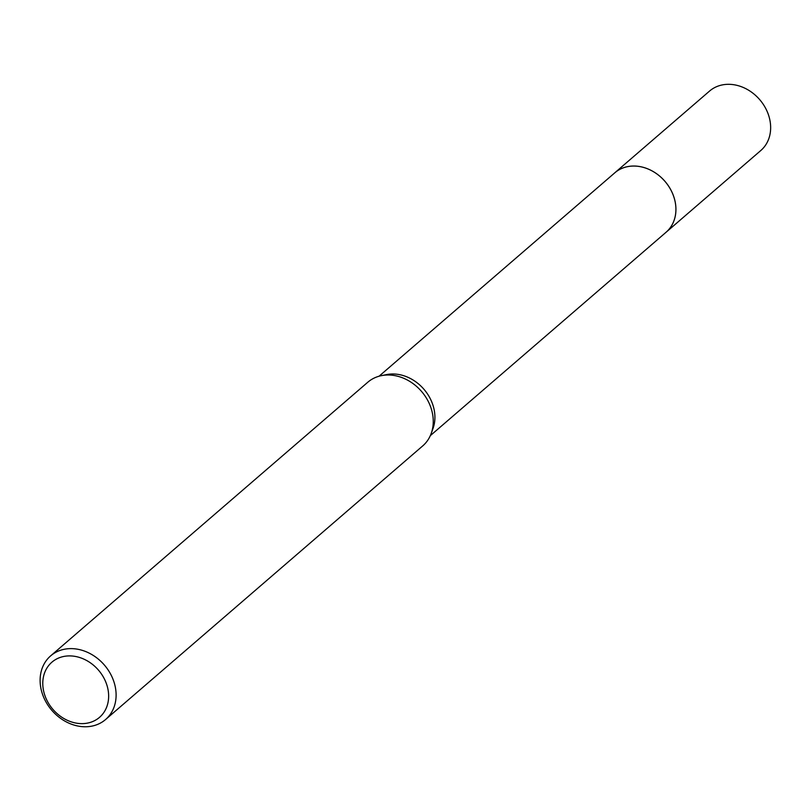 <?xml version="1.0" encoding="UTF-8"?>
<svg xmlns="http://www.w3.org/2000/svg" width="811" height="811" viewBox="0 0 811 811"><rect width="100%" height="100%" fill="white"/><g stroke="black" fill="none" stroke-linecap="round" stroke-linejoin="round"><path stroke-width="1.22" d="M379.051 376.223L614.819 172.804A39.242 32.379 49.2 0 1 636.696 166.174A39.242 32.379 49.2 0 1 672.278 192.866A39.242 32.379 49.2 0 1 666.084 232.23A39.252 32.389 49.2 0 1 665.436 232.787M614.353 173.199A39.252 32.389 49.2 0 1 636.696 166.164A39.252 32.389 49.2 0 1 672.441 193.19A39.252 32.389 49.2 0 1 665.628 232.625M50.647 655.866L367.788 382.234A42.05 34.691 49.2 0 1 381.251 375.686L386.381 374.621A39.242 32.379 49.2 0 1 395.697 374.104A39.242 32.379 49.2 0 1 432.973 428.624L431.178 433.54A42.05 34.691 49.2 0 1 422.724 445.908L105.572 719.529A42.05 34.691 49.2 0 1 82.134 726.636A42.05 34.691 49.2 0 1 44.007 698.038A42.05 34.691 49.2 0 1 50.647 655.866A42.05 34.691 49.2 0 1 74.085 648.749A42.05 34.691 49.2 0 1 112.212 677.357A42.05 34.691 49.2 0 1 105.572 719.529M381.251 375.686A42.05 34.691 49.2 0 1 391.226 375.128A42.05 34.691 49.2 0 1 431.178 433.54M72.22 656.018A36.444 30.068 49.2 0 1 108.461 692.574A36.444 30.068 49.2 0 1 79.204 723.513A36.444 30.068 49.2 0 1 42.963 686.958A36.444 30.068 49.2 0 1 72.22 656.018M614.16 173.361A39.252 32.389 49.2 0 1 614.809 172.784A39.252 32.389 49.2 0 1 651.902 170.807A39.252 32.389 49.2 0 1 675.735 205.538A39.252 32.389 49.2 0 1 666.105 232.23L430.317 435.649M614.809 172.784L709.544 91.075A39.242 32.379 49.2 0 1 746.627 89.088A39.242 32.379 49.2 0 1 770.45 123.809A39.242 32.379 49.2 0 1 760.819 150.501L666.105 232.23"/></g></svg>
